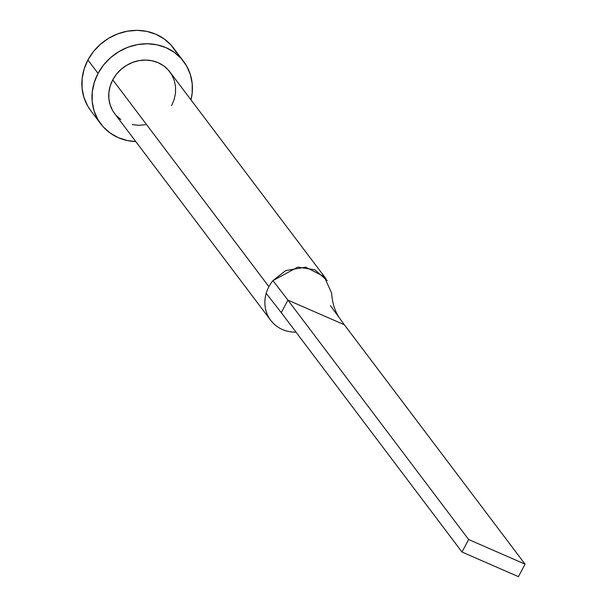 <?xml version="1.0" encoding="UTF-8"?>
<svg xmlns="http://www.w3.org/2000/svg" width="607" height="607" viewBox="0 0 607 607"><rect width="100%" height="100%" fill="white"/><g stroke="black" fill="none" stroke-linecap="round" stroke-linejoin="round"><path stroke-width="0.91" d="M325.959 278.696L169.816 71.846A34.584 31.45 143 0 0 112.765 79.836L268.909 286.679A34.584 31.45 -37 0 1 272.968 280.601L297.779 267.103L314.836 269.789L327.287 280.624M183.618 61.428L173.496 48.021A51.883 47.171 143 0 0 87.924 60.002L98.046 73.409A51.883 47.171 -37 0 1 183.618 61.428A51.883 47.171 -37 0 1 190.993 99.912L192.161 93.281L192.214 83.728L190.348 74.517L186.63 65.996L181.205 58.507L174.277 52.331L166.121 47.71L157.046 44.812L147.402 43.757L137.554 44.577L127.887 47.255L118.775 51.671L110.557 57.665L103.562 65.002L98.046 73.409L87.924 60.002A51.883 47.171 143 0 0 90.678 110.535L100.8 123.942A51.883 47.171 -37 0 1 98.046 73.409L94.229 82.552L92.256 92.089L92.203 101.65L94.07 110.861L97.788 119.374L103.213 126.863L110.14 133.039L118.289 137.66L127.371 140.558L135.786 141.59A51.883 47.171 -37 0 1 100.8 123.942M145.308 124.754L138.745 125.308L132.311 124.602M120.823 119.587L116.21 115.474M114.693 113.638L112.591 110.482L110.117 104.799L108.873 98.66L108.903 92.287L110.224 85.928L112.765 79.836L116.438 74.236L121.104 69.342L126.582 65.344L132.66 62.4L139.109 60.617L145.672 60.07L152.099 60.768L158.154 62.703L163.587 65.784L168.207 69.904L171.819 74.896L174.3 80.572L175.544 86.71L175.506 93.083L174.194 99.442L171.652 105.535M176.508 52.589L171.083 45.1L164.156 38.931L155.999 34.303L146.924 31.405L137.281 30.35L127.432 31.177L117.766 33.848L108.653 38.264L100.436 44.258L93.44 51.603L87.924 60.002L84.107 69.145L82.135 78.682L82.082 88.243L83.948 97.454L87.666 105.967L90.807 110.709M112.765 79.836A34.584 31.45 143 0 0 114.602 113.524L270.745 320.367A34.584 31.45 -37 0 1 266.192 293.34A34.584 31.45 -37 0 1 268.909 286.679L112.765 79.836M296.011 332.143A34.584 31.45 -37 0 1 270.745 320.367M330.504 305.723L344.344 324.753L525.063 564.153L468.634 539.524L461.995 552.021L281.269 312.613L287.915 300.124L272.968 280.601A34.584 31.45 143 0 0 268.909 286.679A34.584 31.45 143 0 0 266.192 293.34L281.269 312.613L266.192 293.34A34.584 31.45 143 0 0 288.052 331.361M331.65 293.211L324.161 276.542L305.647 267.179L285.73 270.563L272.968 280.601L287.915 300.124L344.344 324.753L339.131 317.582C334.707 310.678 332.219 302.559 331.65 293.211M468.634 539.524L287.915 300.124L344.344 324.753L525.063 564.153L468.634 539.524L461.995 552.021L518.424 576.65L525.063 564.153L518.424 576.65L461.995 552.021L281.269 312.613L287.915 300.124L468.634 539.524"/></g></svg>
